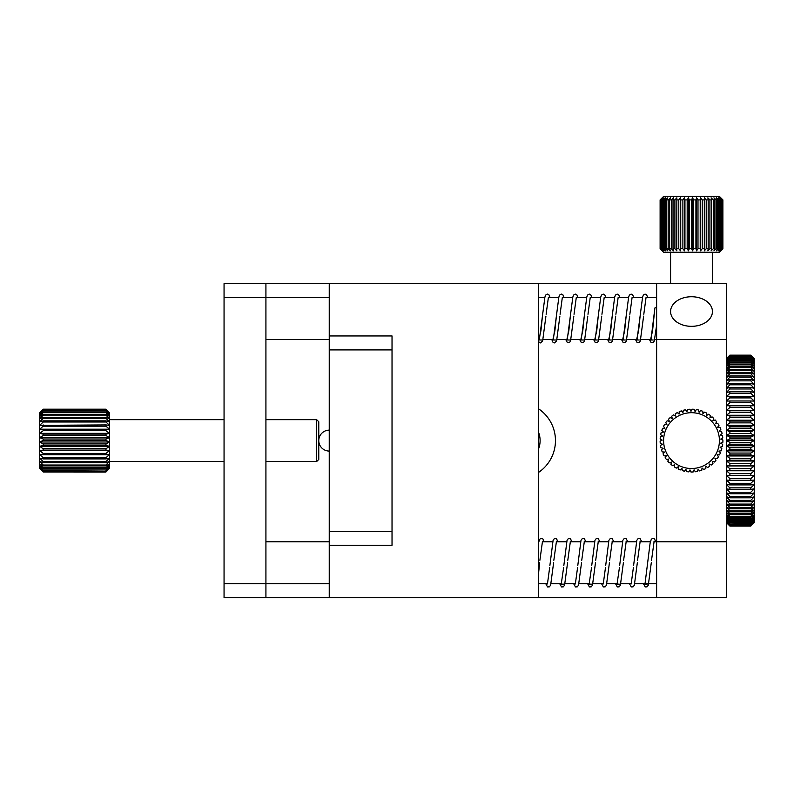 <?xml version="1.0" encoding="UTF-8"?>
<svg xmlns="http://www.w3.org/2000/svg" width="794" height="794" viewBox="0 0 794 794"><rect width="100%" height="100%" fill="white"/><g stroke="black" fill="none" stroke-linecap="round" stroke-linejoin="round"><path stroke-width="1.19" d="M538.54 472.42A38.37 38.37 0 0 0 538.54 408.791M538.54 448.947A23.026 23.026 0 0 0 538.54 432.264M656.628 597.584L726.391 597.584L726.391 283.627L538.54 283.627L538.54 597.584L656.628 597.584L656.628 339.445L654.693 339.445M329.242 335.951L329.242 545.26L392.028 545.26L392.028 335.951L329.242 335.951L329.242 283.627L265.921 283.627L265.921 583.63L329.242 583.63M265.921 283.627L224.057 283.627L224.057 597.584L329.242 597.584L329.242 545.26M691.505 296.738A20.932 14.798 0 0 0 670.583 311.536A20.932 14.798 0 0 0 691.505 326.334A20.932 14.798 0 0 0 712.436 311.536A20.932 14.798 0 0 0 691.505 296.738M656.628 283.627L656.628 339.445L726.391 339.445M726.391 541.766L653.938 541.766M538.54 597.584L329.242 597.584M329.242 283.627L538.54 283.627M265.921 597.584L265.921 583.63L224.057 583.63M729.885 355.156L726.391 358.63L729.885 355.156L750.816 355.156L729.885 355.156L750.816 355.156L754.3 358.789L750.816 355.434L729.885 355.613L750.816 355.434M729.885 355.434L726.391 358.789L729.885 355.216M750.816 355.216L754.3 359.275L750.816 356.049L729.885 356.347L750.816 356.049M754.3 358.63L750.816 355.156M729.885 356.049L726.391 359.275L729.885 355.613M750.816 355.613L754.3 360.079L750.816 357.002L729.885 357.409L750.816 357.002M729.885 357.002L726.391 360.079L729.885 356.347M750.816 356.347L754.3 360.079L754.3 361.201L750.816 358.273L750.816 358.799L729.885 358.799L729.885 358.273L750.816 358.273M729.885 358.273L726.391 361.201L729.885 357.409M750.816 357.409L754.3 361.201L754.3 362.64L750.816 359.881L750.816 360.516L729.885 360.516L729.885 359.881L750.816 359.881M729.885 359.881L726.391 362.64L729.885 358.799M750.816 358.799L754.3 362.64L754.3 364.386L750.816 361.796L750.816 362.54L729.885 362.54L729.885 361.796L750.816 361.796M729.885 361.796L726.391 364.386L729.885 360.516M750.816 360.516L754.3 364.386L754.3 366.431L750.816 364.029L750.816 364.883L729.885 364.883L729.885 364.029L750.816 364.029M729.885 364.029L726.391 366.431L729.885 362.54M750.816 362.54L754.3 366.431L754.3 368.763L750.816 366.57L750.816 367.523L729.885 367.523L729.885 366.57L750.816 366.57M729.885 366.57L726.391 368.763L729.885 364.883M750.816 364.883L754.3 368.763L754.3 371.394L750.816 369.399L750.816 370.451L729.885 370.451L729.885 369.399L750.816 369.399M729.885 369.399L726.391 371.394L729.885 367.523M750.816 367.523L754.3 371.394L754.3 374.282L750.816 372.505L750.816 373.656L729.885 373.656L729.885 372.505L750.816 372.505M729.885 372.505L726.391 374.282L729.885 370.451M750.816 370.451L754.3 374.282L754.3 377.438L750.816 375.88L750.816 377.12L729.885 377.12L729.885 375.88L750.816 375.88M729.885 375.88L726.391 377.438L729.885 373.656M750.816 373.656L754.3 377.438L754.3 380.842L750.816 379.512L750.816 380.842L729.885 380.842L729.885 379.512L750.816 379.512M729.885 379.512L726.391 380.842L729.885 377.12M750.816 377.12L754.3 380.842L754.3 384.485L750.816 383.383L750.816 384.792L729.885 384.792L729.885 383.383L750.816 383.383M729.885 383.383L726.391 384.485L729.885 380.842M750.816 380.842L754.3 384.485L754.3 388.355L750.816 387.482L750.816 388.971L729.885 388.971L729.885 387.482L750.816 387.482M729.885 387.482L726.391 388.355L729.885 384.792M750.816 384.792L754.3 388.355L754.3 392.425L750.816 391.789L750.816 393.348L729.885 393.348L729.885 391.789L750.816 391.789M729.885 391.789L726.391 392.425L729.885 388.971M750.816 388.971L754.3 392.425L754.3 396.682L750.816 396.295L750.816 397.913L729.885 397.913L729.885 396.295L750.816 396.295M729.885 396.295L726.391 396.682L729.885 393.348M750.816 393.348L754.3 396.682L754.3 401.109L750.816 400.97L750.816 402.637L729.885 402.637L729.885 400.97L750.816 400.97M729.885 400.97L726.391 401.109L729.885 397.913M750.816 397.913L754.3 401.109L754.3 405.704L750.816 405.803L750.816 407.521L729.885 407.521L729.885 405.803L750.816 405.803M729.885 405.803L726.391 405.704L729.885 402.637M750.816 402.637L754.3 405.704L754.3 410.429L750.816 410.776L750.816 412.543L729.885 412.543L729.885 410.776L750.816 410.776M729.885 410.776L726.391 410.429L729.885 407.521M750.816 407.521L754.3 410.429L754.3 415.272L750.816 415.858L750.816 417.664L729.885 417.664L729.885 415.858L750.816 415.858M729.885 415.858L726.391 415.272L729.885 412.543M750.816 412.543L754.3 415.272L754.3 420.215L750.816 421.048L750.816 422.874L729.885 422.874L729.885 421.048L750.816 421.048M729.885 421.048L726.391 420.215L729.885 417.664M750.816 417.664L754.3 420.215L754.3 425.247L750.816 426.309L750.816 428.164L729.885 428.164L729.885 426.309L750.816 426.309M729.885 426.309L726.391 425.247L729.885 422.874M750.816 422.874L754.3 425.247L754.3 430.328L750.816 431.628L750.816 433.494L729.885 433.494L729.885 431.628L750.816 431.628M729.885 431.628L726.391 430.328L729.885 428.164M750.816 428.164L754.3 430.328L754.3 435.459L750.816 436.988L750.816 438.854L729.885 438.854L729.885 436.988L750.816 436.988M729.885 436.988L726.391 435.459L729.885 433.494M750.816 433.494L754.3 435.459L754.3 440.601L750.816 442.357L750.816 444.223L729.885 444.223L729.885 442.357L750.816 442.357M729.885 442.357L726.391 440.601L729.885 438.854M750.816 438.854L754.3 440.601L754.3 445.752L750.816 447.717L750.816 449.583L729.885 449.583L729.885 447.717L750.816 447.717M729.885 447.717L726.391 445.752L729.885 444.223M750.816 444.223L754.3 445.752L754.3 450.883L750.816 453.046L750.816 454.902L729.885 454.902L729.885 453.046L750.816 453.046M729.885 453.046L726.391 450.883L729.885 449.583M750.816 449.583L754.3 450.883L754.3 455.964L750.816 458.337L750.816 460.163L729.885 460.163L729.885 458.337L750.816 458.337M729.885 458.337L726.391 455.964L729.885 454.902M750.816 454.902L754.3 455.964L754.3 460.996L750.816 463.547L750.816 465.353L729.885 465.353L729.885 463.547L750.816 463.547M729.885 463.547L726.391 460.996L729.885 460.163M750.816 460.163L754.3 460.996L754.3 465.939L750.816 468.668L750.816 470.435L729.885 470.435L729.885 468.668L750.816 468.668M729.885 468.668L726.391 465.939L729.885 465.353M750.816 465.353L754.3 465.939L754.3 470.782L750.816 473.69L750.816 475.408L729.885 475.408L729.885 473.69L750.816 473.69M729.885 473.69L726.391 470.782L729.885 470.435M750.816 470.435L754.3 470.782L754.3 475.507L750.816 478.574L750.816 480.241L729.885 480.241L729.885 478.574L750.816 478.574M729.885 478.574L726.391 475.507L729.885 475.408M750.816 475.408L754.3 475.507L754.3 480.102L750.816 483.298L750.816 484.916L729.885 484.916L729.885 483.298L750.816 483.298M729.885 483.298L726.391 480.102L729.885 480.241M750.816 480.241L754.3 480.102L754.3 484.529L750.816 487.863L750.816 489.422L729.885 489.422L729.885 487.863L750.816 487.863M729.885 487.863L726.391 484.529L729.885 484.916M750.816 484.916L754.3 484.529L754.3 488.786L750.816 492.24L750.816 493.729L729.885 493.729L729.885 492.24L750.816 492.24M729.885 492.24L726.391 488.786L729.885 489.422M750.816 489.422L754.3 488.786L754.3 492.856L750.816 496.419L750.816 497.828L729.885 497.828L729.885 496.419L750.816 496.419M729.885 496.419L726.391 492.856L729.885 493.729M750.816 493.729L754.3 492.856L754.3 496.726L750.816 500.369L750.816 501.699L729.885 501.699L729.885 500.369L750.816 500.369M729.885 500.369L726.391 496.726L729.885 497.828M750.816 497.828L754.3 496.726L754.3 500.369L750.816 504.091L750.816 505.331L729.885 505.331L729.885 504.091L750.816 504.091M729.885 504.091L726.391 500.369L729.885 501.699M750.816 501.699L754.3 500.369L754.3 503.773L750.816 507.555L750.816 508.706L729.885 508.706L729.885 507.555L750.816 507.555M729.885 507.555L726.391 503.773L729.885 505.331M750.816 505.331L754.3 503.773L754.3 506.929L750.816 510.76L750.816 511.812L729.885 511.812L729.885 510.76L750.816 510.76M729.885 510.76L726.391 506.929L729.885 508.706M750.816 508.706L754.3 506.929L754.3 509.817L750.816 513.688L750.816 514.641L729.885 514.641L729.885 513.688L750.816 513.688M729.885 513.688L726.391 509.817L729.885 511.812M750.816 511.812L754.3 509.817L754.3 512.448L750.816 516.328L750.816 517.182L729.885 517.182L729.885 516.328L750.816 516.328M729.885 516.328L726.391 512.448L729.885 514.641M750.816 514.641L754.3 512.448L754.3 514.78L750.816 519.415L729.885 519.415L729.885 518.671L750.816 518.671M729.885 518.671L726.391 514.78L729.885 517.182M750.816 517.182L754.3 514.78L754.3 516.825L750.816 521.33L729.885 521.33L729.885 520.695L750.816 520.695M729.885 520.695L726.391 516.825L729.885 519.415M750.816 519.415L754.3 516.825L754.3 518.571L750.816 522.938L729.885 522.938L729.885 522.412L750.816 522.412M729.885 522.412L726.391 518.571L729.885 521.33M750.816 521.33L754.3 518.571L754.3 520.01L750.816 524.209L729.885 524.209L750.816 523.802M729.885 523.802L726.391 520.01L729.885 522.938M750.816 522.938L754.3 520.01L754.3 521.132L750.816 525.162L729.885 525.162L750.816 524.864M729.885 524.864L726.391 521.132L729.885 524.209M750.816 524.209L754.3 521.132L750.816 525.777L729.885 525.777L750.816 525.598M729.885 525.598L726.391 521.936L729.885 525.162M750.816 525.162L754.3 521.936L750.816 526.055L729.885 526.055L726.391 522.581L729.885 526.055L750.816 525.995M729.885 525.995L726.391 522.422L729.885 525.777M750.816 525.777L754.3 522.581M726.391 475.507L754.3 475.507M726.391 470.782L754.3 470.782M726.391 465.939L754.3 465.939M726.391 460.996L754.3 460.996M726.391 455.964L754.3 455.964M726.391 450.883L754.3 450.883M726.391 445.752L754.3 445.752M726.391 440.601L754.3 440.601M726.391 435.459L754.3 435.459M726.391 430.328L754.3 430.328M726.391 425.247L754.3 425.247M726.391 420.215L754.3 420.215M726.391 415.272L754.3 415.272M726.391 410.429L754.3 410.429M726.391 405.704L754.3 405.704M656.628 297.581L646.048 297.581M642.455 297.581L632.093 297.581M628.501 297.581L618.139 297.581M614.546 297.581L604.184 297.581M600.592 297.581L590.23 297.581M586.637 297.581L576.275 297.581M572.682 297.581L562.331 297.581M558.738 297.581L548.376 297.581M544.783 297.581L538.54 297.581M329.242 297.581L224.057 297.581M651.149 339.445L640.738 339.445M637.195 339.445L626.784 339.445M623.24 339.445L612.829 339.445M609.286 339.445L598.884 339.445M595.331 339.445L584.93 339.445M581.377 339.445L570.975 339.445M567.422 339.445L557.021 339.445M553.468 339.445L543.066 339.445M539.513 339.445L538.54 339.445M329.242 339.445L265.921 339.445M689.083 468.41A27.909 27.909 0 0 0 719.314 443.022A27.909 27.909 0 0 0 693.926 412.801A27.909 27.909 0 0 0 663.705 438.189A27.909 27.909 0 0 0 689.083 468.41M688.825 471.884A31.393 31.393 0 0 1 688.785 471.884A31.393 31.393 0 0 1 686.572 471.606L685.927 469.373L684.497 471.209A31.393 31.393 0 0 1 682.304 470.624L681.977 468.311L680.309 469.939A31.393 31.393 0 0 1 678.215 469.046L678.215 466.723L676.339 468.093A31.393 31.393 0 0 1 674.384 466.922L674.711 464.619L672.657 465.711A31.393 31.393 0 0 1 670.89 464.282L671.535 462.048L669.342 462.842A31.393 31.393 0 0 1 667.794 461.185L668.746 459.051L666.464 459.547A31.393 31.393 0 0 1 665.164 457.681L666.394 455.706L664.072 455.875A31.393 31.393 0 0 1 663.04 453.85L664.538 452.064L662.216 451.905A31.393 31.393 0 0 1 661.471 449.761L663.208 448.203L660.926 447.717A31.393 31.393 0 0 1 660.499 445.484L662.424 444.183L660.241 443.399A31.393 31.393 0 0 1 660.122 441.127L662.206 440.104L660.151 439.013A31.393 31.393 0 0 1 660.35 436.75L662.563 436.035L660.677 434.665A31.393 31.393 0 0 1 661.194 432.452L663.486 432.045L661.809 430.437A31.393 31.393 0 0 1 662.623 428.313L664.945 428.234L663.506 426.398A31.393 31.393 0 0 1 664.608 424.413L666.93 424.651L665.759 422.646A31.393 31.393 0 0 1 667.129 420.82L669.382 421.386L668.508 419.232A31.393 31.393 0 0 1 670.116 417.624L672.28 418.498L671.704 416.245A31.393 31.393 0 0 1 673.52 414.875L675.535 416.036L675.287 413.724A31.393 31.393 0 0 1 677.282 412.622L679.118 414.051L679.188 411.729A31.393 31.393 0 0 1 681.312 410.915L682.929 412.582L683.326 410.29A31.393 31.393 0 0 1 685.55 409.783L686.909 411.669L687.624 409.446A31.393 31.393 0 0 1 689.897 409.247L690.988 411.312L692.001 409.218A31.393 31.393 0 0 1 694.234 409.327L695.068 411.52L696.368 409.585A31.393 31.393 0 0 1 698.601 410.022L699.077 412.294L700.636 410.567A31.393 31.393 0 0 1 702.789 411.302L702.948 413.624L704.725 412.126A31.393 31.393 0 0 1 706.759 413.158L706.591 415.48L708.566 414.25A31.393 31.393 0 0 1 710.422 415.55L709.935 417.823L712.069 416.88A31.393 31.393 0 0 1 713.727 418.428L712.933 420.612L715.166 419.966A31.393 31.393 0 0 1 716.595 421.733L715.503 423.788L717.806 423.46A31.393 31.393 0 0 1 718.977 425.405L717.607 427.291L719.94 427.291A31.393 31.393 0 0 1 720.833 429.385L719.215 431.053L721.518 431.37A31.393 31.393 0 0 1 722.103 433.574L720.267 435.003L722.51 435.638A31.393 31.393 0 0 1 722.788 437.901L720.773 439.062L722.897 440.005A31.393 31.393 0 0 1 722.858 442.278L720.704 443.151L722.679 444.382A31.393 31.393 0 0 1 722.322 446.625L720.059 447.181L721.845 448.679A31.393 31.393 0 0 1 721.18 450.853L718.868 451.091L720.426 452.818A31.393 31.393 0 0 1 719.473 454.883L717.141 454.803L718.451 456.729A31.393 31.393 0 0 1 717.21 458.634L714.918 458.227L715.94 460.322A31.393 31.393 0 0 1 714.451 462.039L712.238 461.314L712.962 463.527A31.393 31.393 0 0 1 711.245 465.026L709.151 464.004L709.558 466.296A31.393 31.393 0 0 1 707.653 467.527L705.727 466.227L705.806 468.559A31.393 31.393 0 0 1 703.752 469.512L702.025 467.954L701.777 470.276A31.393 31.393 0 0 1 699.603 470.941L698.115 469.155L697.549 471.418A31.393 31.393 0 0 1 695.306 471.775L694.075 469.8L693.202 471.954A31.393 31.393 0 0 1 690.929 471.993L689.986 469.869L688.825 471.884M316.677 419.679L318.771 421.773L318.771 459.438L316.677 461.532L316.677 419.679L265.921 419.679M43.184 471.964L105.979 472.003L43.184 471.964L39.7 468.351L43.184 471.964M106.386 471.596L109.473 468.351L106.386 471.596M43.184 471.318L105.979 471.586L43.184 471.318L39.7 467.547L39.7 466.068L43.184 470.405L105.979 469.929L43.184 469.929M43.184 471.586L39.7 468.351L39.7 467.547L43.184 470.405M105.979 471.318L109.473 467.547L109.473 468.351L105.979 471.586M105.979 469.929L109.473 466.068L109.473 467.547L105.979 470.405M43.184 467.805L43.184 468.5L105.979 468.5L105.979 467.805L43.184 467.805L39.7 463.974L39.7 461.304L43.184 465.026L43.184 465.899L105.979 465.899L105.979 465.026L43.184 465.026M43.184 468.5L39.7 466.068L39.7 463.974L43.184 465.899M105.979 467.805L109.473 463.974L109.473 466.068L105.979 468.5M105.979 465.026L109.473 461.304L109.473 463.974L105.979 465.899M43.184 461.632L43.184 462.674L105.979 462.674L105.979 461.632L43.184 461.632L39.7 458.118L39.7 454.496L43.184 457.731L43.184 458.912L105.979 458.912L105.979 457.731L43.184 457.731M43.184 462.674L39.7 461.304L39.7 458.118L43.184 458.912M105.979 461.632L109.473 458.118L109.473 461.304L105.979 462.674M105.979 457.731L109.473 454.496L109.473 458.118L105.979 458.912M43.184 453.404L43.184 454.694L105.979 454.694L105.979 453.404L43.184 453.404L39.7 450.545L39.7 446.337L43.184 448.759L43.184 450.138L105.979 450.138L105.979 448.759L43.184 448.759M43.184 454.694L39.7 454.496L39.7 450.545L43.184 450.138M105.979 453.404L109.473 450.545L109.473 454.496L105.979 454.694M105.979 448.759L109.473 446.337L109.473 450.545L105.979 450.138M43.184 443.915L43.184 445.335L105.979 445.335L105.979 443.915L43.184 443.915L39.7 442L39.7 437.623L43.184 438.993L43.184 440.422L105.979 440.422L105.979 438.993L43.184 438.993M43.184 445.335L39.7 446.337L39.7 442L43.184 440.422M105.979 443.915L109.473 442L109.473 446.337L105.979 445.335M105.979 438.993L109.473 437.623L109.473 442L105.979 440.422M43.184 434.11L43.184 435.519L105.979 435.519L105.979 434.11L43.184 434.11L39.7 433.316L39.7 429.197L43.184 429.375L43.184 430.735L105.979 430.735L105.979 429.375L43.184 429.375M43.184 435.519L39.7 437.623L39.7 433.316L43.184 430.735M105.979 434.11L109.473 433.316L109.473 437.623L105.979 435.519M105.979 429.375L109.473 429.197L109.473 433.316L105.979 430.735M43.184 424.929L43.184 426.189L105.979 426.189L105.979 424.929L39.7 425.346L39.7 421.882L43.184 420.87L43.184 422.001L105.979 422.001L105.979 420.87L43.184 420.87M43.184 426.189L39.7 429.197L39.7 425.346L43.184 422.001M105.979 424.929L109.473 425.346L109.473 429.197L105.979 426.189M105.979 420.87L109.473 421.882L109.473 425.346L105.979 422.001M43.184 417.297L43.184 418.279L105.979 418.279L105.979 417.297L43.184 417.297L39.7 418.875L39.7 416.403L43.184 414.289L43.184 415.103L105.979 415.103L105.979 414.289L43.184 414.289M43.184 418.279L39.7 421.882L39.7 418.875L43.184 415.103M105.979 417.297L109.473 418.875L109.473 421.882L105.979 418.279M105.979 414.289L109.473 416.403L109.473 418.875L105.979 415.103M43.184 411.937L43.184 412.552L105.979 412.552L105.979 411.937L43.184 411.937L39.7 414.528L39.7 413.297L43.184 410.29L105.979 410.687L43.184 410.29M43.184 412.552L39.7 416.403L39.7 414.528L43.184 410.687M105.979 411.937L109.473 414.528L109.473 416.403L105.979 412.552M105.979 410.29L109.473 413.297L109.473 414.528L105.979 410.687M43.184 409.386L105.979 409.565L43.184 409.386L39.7 412.731L43.184 409.208L105.979 409.208L109.473 413.297L105.979 409.565M43.184 409.565L39.7 413.297L43.184 409.208M105.979 409.386L109.473 412.731L105.979 409.208M109.473 429.197L39.7 429.197M109.473 433.316L39.7 433.316M109.473 437.623L39.7 437.623M109.473 442L39.7 442M109.473 446.337L39.7 446.337M109.473 450.545L39.7 450.545M538.54 583.63L547.483 583.63M551.066 583.63L561.437 583.63M564.981 583.63L575.392 583.63M578.975 583.63L589.346 583.63M592.929 583.63L603.301 583.63M606.884 583.63L617.246 583.63M620.839 583.63L631.2 583.63M634.783 583.63L656.628 583.63M265.921 541.766L329.242 541.766M542.312 541.766L552.693 541.766M556.266 541.766L566.638 541.766M570.221 541.766L580.593 541.766M584.176 541.766L594.547 541.766M598.13 541.766L608.502 541.766M612.085 541.766L622.456 541.766M626.039 541.766L636.411 541.766M639.984 541.766L650.365 541.766M720.813 250.835L722.887 248.74L719.414 252.234L663.605 252.234L660.112 248.74L660.112 199.899L663.605 196.416L719.414 196.416L722.887 199.899L720.525 197.815L722.431 199.899L719.672 197.815L721.379 199.899L718.282 197.815L719.741 199.899L718.679 199.899L716.357 197.815L717.558 199.899L716.228 199.899L713.955 197.815L714.868 199.899L713.29 199.899L711.116 197.815L711.722 199.899L709.925 199.899L707.891 197.815L708.179 199.899L706.213 199.899L704.357 197.815L704.318 199.899L702.204 199.899L700.566 197.815L700.199 199.899L697.995 199.899L696.596 197.815L695.921 199.899L693.658 199.899L692.527 197.815L691.554 199.899L689.281 199.899L689.281 248.74L691.554 248.74L692.527 250.835L693.658 248.74L695.921 248.74L696.596 250.835L697.995 248.74L700.199 248.74L700.566 250.835L702.204 248.74L704.318 248.74L704.357 250.835L706.213 248.74L708.179 248.74L707.891 250.835L709.925 248.74L711.722 248.74L711.116 250.835L713.29 248.74L714.868 248.74L713.955 250.835L716.228 248.74L717.558 248.74L716.357 250.835L718.679 248.74L716.357 250.835M718.679 199.899L718.679 248.74L719.741 248.74L718.282 250.835L720.605 248.74L721.379 248.74L719.672 250.835L721.964 248.74L720.525 250.835L722.887 248.74L722.887 199.899L720.813 197.815M660.598 199.899L660.28 248.74L660.598 199.899L662.841 197.815L661.035 199.899L661.035 248.74L661.66 248.74L661.66 199.899L661.035 199.899M663.308 199.899L662.385 199.899L662.385 248.74L663.308 248.74L663.308 199.899L665.64 197.815L664.3 199.899L664.3 248.74L665.501 248.74L665.501 199.899L664.3 199.899M668.201 199.899L666.742 199.899L666.742 248.74L668.201 248.74L668.201 199.899L670.434 197.815L669.67 199.899L669.67 248.74L671.357 248.74L671.357 199.899L669.67 199.899M674.91 199.899L673.024 199.899L673.024 248.74L674.91 248.74L674.91 199.899L676.855 197.815L676.736 248.74L678.781 248.74L678.781 199.899L676.736 199.899M682.89 199.899L680.736 199.899L680.736 248.74L682.89 248.74L682.89 199.899L684.418 197.815L684.944 199.899L684.944 248.74L687.177 248.74L687.177 199.899L684.944 199.899M691.554 248.74L691.554 199.899M693.658 199.899L693.658 248.74M695.921 248.74L695.921 199.899M697.995 199.899L697.995 248.74M700.199 248.74L700.199 199.899M702.204 199.899L702.204 248.74M704.318 248.74L704.318 199.899M706.213 199.899L706.213 248.74M708.179 248.74L708.179 199.899M709.925 199.899L709.925 248.74M711.722 248.74L711.722 199.899M713.29 199.899L713.29 248.74M714.868 248.74L714.868 199.899M716.228 199.899L716.228 248.74M717.558 248.74L717.558 199.899M719.741 248.74L719.741 199.899M720.605 199.899L720.605 248.74M721.379 248.74L721.379 199.899M722.729 199.899L722.729 248.74M721.964 199.899L721.964 248.74M722.431 248.74L722.431 199.899M687.177 248.74L688.448 250.835L689.281 248.74M682.89 248.74L684.418 250.835L684.944 248.74M678.781 248.74L680.527 250.835L680.736 248.74M674.91 248.74L676.855 250.835L676.736 248.74M671.357 248.74L673.471 250.835L673.024 248.74M668.201 248.74L670.434 250.835L669.67 248.74M665.501 248.74L667.804 250.835L666.742 248.74M663.308 248.74L665.64 250.835L664.3 248.74M661.66 248.74L663.973 250.835L662.385 248.74M660.598 248.74L662.841 250.835L661.035 248.74M660.28 199.899L662.275 197.815L660.132 199.899L660.112 248.74L662.275 250.835L660.28 248.74M662.385 199.899L663.973 197.815L661.66 199.899M666.742 199.899L667.804 197.815L665.501 199.899M673.024 199.899L673.471 197.815L671.357 199.899M680.736 199.899L680.527 197.815L678.781 199.899M689.281 199.899L688.448 197.815L687.177 199.899M704.357 250.835L704.357 197.815M700.566 250.835L700.566 197.815M696.596 250.835L696.596 197.815M692.527 250.835L692.527 197.815M688.448 250.835L688.448 197.815M684.418 250.835L684.418 197.815M680.527 250.835L680.527 197.815M649.482 339.445L650.226 341.162L652.559 330.8L654.881 308.151A1.747 0.794 0 0 1 654.881 308.112A1.747 0.794 0 0 1 656.628 307.347M392.028 349.906L329.242 349.906M392.028 531.305L329.242 531.305M640.48 312.588L638.604 330.8L636.272 341.162L635.528 339.445M626.526 312.588L624.65 330.8L622.317 341.162L621.573 339.445M612.571 312.588L610.695 330.8L608.363 341.162L607.618 339.445M598.616 312.588L596.741 330.8L594.418 341.162L593.664 339.445M584.662 312.588L582.786 330.8L580.464 341.162L579.709 339.445M570.707 312.588L568.832 330.8L566.509 341.162L565.755 339.445M556.753 312.588L554.877 330.8L552.555 341.162L551.8 339.445L552.684 341.966L554.361 342.929L556.574 341.073L559.889 316.131M542.808 312.588L540.922 330.8L538.54 341.122M224.057 419.679L109.473 419.679M316.677 461.532L265.921 461.532M224.057 461.532L109.473 461.532M329.242 430.14A10.461 10.461 0 0 0 318.771 440.601A10.461 10.461 0 0 0 329.242 451.071M712.436 283.627L712.436 252.234M670.583 283.627L670.583 252.234M654.137 541.24L651.527 560.256M655.715 541.766L654.593 539.017L653.035 538.282L651.318 539.205L650.127 542.997L644.966 584.146L647.16 584.156M640.182 541.24L637.572 560.256M641.76 541.766L640.093 538.56L638.207 538.481L636.828 540.267L633.572 565.695M633.414 567.392L631.17 583.967M626.228 541.24L623.618 560.256M627.816 541.766L626.138 538.56L624.263 538.481L622.873 540.267L619.628 565.695M619.459 567.392L617.057 584.146L619.251 584.156M612.273 541.24L609.663 560.256M613.861 541.766L612.184 538.56L610.308 538.481L608.919 540.267L605.673 565.695M605.504 567.392L603.261 583.967M598.319 541.24L595.708 560.256M599.907 541.766L598.229 538.56L596.354 538.481L594.964 540.267L591.719 565.695M591.55 567.392L589.148 584.146L591.341 584.156M584.364 541.24L581.754 560.256M585.952 541.766L584.275 538.56L582.399 538.481L581.01 540.267L577.764 565.695M577.595 567.392L575.352 583.967M570.41 541.24L567.799 560.256M571.998 541.766L570.32 538.56L568.444 538.481L567.055 540.267L563.809 565.695M563.641 567.392L561.239 584.146L563.432 584.156M556.455 541.24L553.845 560.256M558.043 541.766L556.366 538.56L554.49 538.481L553.1 540.267L549.855 565.695M549.686 567.392L547.443 583.967M542.501 541.24L539.89 560.256M643.388 583.63L645.185 586.915L647.07 586.845L648.301 585.178L651.298 562.698M629.434 583.63L631.23 586.915L633.116 586.845L634.346 585.178L637.344 562.698M615.479 583.63L617.285 586.915L619.161 586.845L620.392 585.178L623.389 562.698M601.524 583.63L603.331 586.915L605.207 586.845L606.437 585.178L609.435 562.698M587.57 583.63L589.376 586.915L591.252 586.845L592.483 585.178L595.49 562.698M573.615 583.63L575.422 586.915L577.298 586.845L578.528 585.178L581.536 562.698M559.661 583.63L561.467 586.915L563.343 586.845L564.584 585.178L567.581 562.698M545.716 583.63L547.513 586.915L549.388 586.845L550.629 585.178L553.626 562.698M538.54 542.739L539.692 539.205L541.409 538.282L542.967 539.017L544.089 541.766M538.54 573.635L539.672 562.698M654.881 308.112L650.941 339.981L653.234 340.001M646.088 297.204L643.795 314.275M643.606 316.131L640.301 341.073L639.11 342.661L637.175 342.68L635.478 339.445M647.765 297.581L646.624 294.802L645.056 294.088L643.388 295.05L642.604 297.006L636.986 339.981L639.279 340.001M632.133 297.204L629.841 314.275M629.652 316.131L626.347 341.073L625.156 342.661L623.221 342.68L621.523 339.445M633.811 297.581L632.669 294.802L631.111 294.088L629.434 295.05L628.649 297.006L623.032 339.981L625.325 340.001M618.189 297.204L615.886 314.275M615.697 316.131L612.392 341.073L611.201 342.661L609.266 342.68L607.569 339.445M619.856 297.581L618.715 294.802L617.156 294.088L615.479 295.05L614.695 297.006L609.077 339.981L611.37 340.001M604.234 297.204L601.931 314.275M601.743 316.131L598.438 341.073L597.247 342.661L595.311 342.68L593.614 339.445M605.901 297.581L604.76 294.802L603.202 294.088L601.524 295.05L600.74 297.006L595.123 339.981L597.425 340.001M590.279 297.204L587.987 314.275M587.798 316.131L584.483 341.073L583.292 342.661L581.357 342.68L579.66 339.445M591.947 297.581L590.805 294.802L589.247 294.088L587.57 295.05L586.786 297.006L581.168 339.981L583.471 340.001M576.325 297.204L574.032 314.275M573.844 316.131L570.529 341.073L569.338 342.661L567.412 342.68L565.705 339.445M577.992 297.581L576.851 294.802L575.293 294.088L573.615 295.05L572.831 297.006L567.214 339.981L569.516 340.001M562.37 297.204L560.078 314.275M564.038 297.581L562.896 294.802L561.338 294.088L559.661 295.05L558.877 297.006L553.259 339.981L555.562 340.001M548.416 297.204L546.123 314.275M545.935 316.131L542.62 341.073L540.406 342.929L538.54 341.658M550.083 297.581L548.942 294.802L547.384 294.088L545.706 295.05L544.922 297.006L539.305 339.981L541.607 340.001M649.432 339.445L651.13 342.68L653.055 342.661L654.256 341.073L656.628 325.252"/></g></svg>
